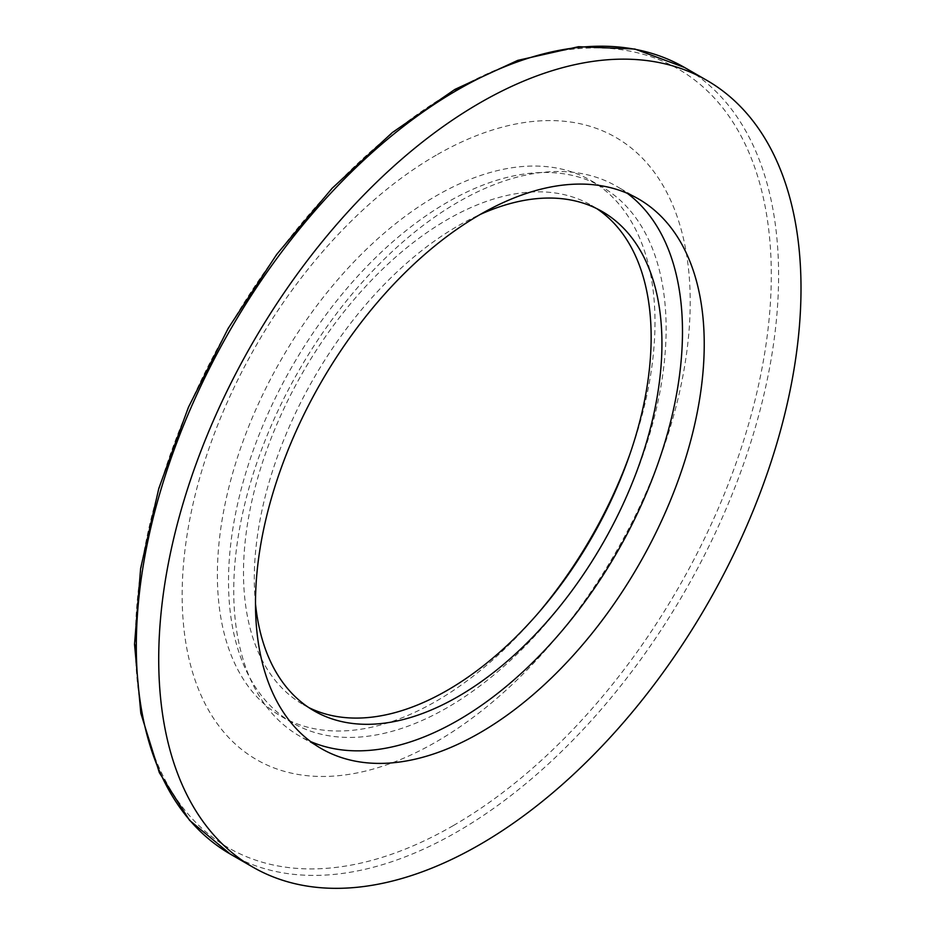 <?xml version="1.0" encoding="UTF-8"?>
<svg xmlns="http://www.w3.org/2000/svg" width="934" height="934" viewBox="0 0 934 934"><rect width="100%" height="100%" fill="white"/><g stroke="black" fill="none" stroke-linecap="round" stroke-linejoin="round"><path stroke-width="0.7" stroke-dasharray="4.67 3.5" d="M627.274 193.303A317.315 183.204 120 0 0 616.767 186.38A317.315 183.204 120 0 0 299.452 369.584A317.315 183.204 120 0 0 299.452 735.992A317.315 183.204 120 0 0 310.707 741.619M255.484 603.656A288.244 166.415 -60 0 1 480.181 214.47M596.733 208.609A288.244 166.415 120 0 0 591.444 205.328A288.244 166.415 120 0 0 303.2 371.744A288.244 166.415 120 0 0 303.2 704.586A288.244 166.415 120 0 0 308.699 707.528M436.19 155.196A359.251 207.418 120 0 0 216.186 722.204A359.251 207.418 120 0 0 656.182 468.179A359.251 207.418 120 0 0 436.19 155.196M447.316 707.61A309.446 178.663 -60 0 1 292.599 722.939A309.446 178.663 -60 0 1 292.599 365.626A309.446 178.663 -60 0 1 602.045 186.963A309.446 178.663 -60 0 1 649.469 434.929A309.446 178.663 -60 0 1 447.316 707.61M629.75 454.601A309.446 178.663 120 0 0 590.907 180.542A309.446 178.663 120 0 0 281.461 359.193A309.446 178.663 120 0 0 281.473 716.506A309.446 178.663 120 0 0 436.19 701.189A309.446 178.663 120 0 0 538.229 613.124M230.371 854.131A454.169 262.221 120 0 0 457.462 831.634A454.169 262.221 120 0 0 754.158 431.415A454.169 262.221 120 0 0 684.54 67.481M453.317 825.586A449.686 259.629 120 0 0 771.297 274.841A449.686 259.629 120 0 0 453.317 91.252A449.686 259.629 120 0 0 135.348 641.997A449.686 259.629 120 0 0 453.317 825.586M638.517 198.942L616.767 186.38M321.203 748.543L299.452 735.992M602.232 211.551L591.444 205.328M313.987 710.809L303.2 704.586M602.045 186.963L590.907 180.542M292.599 722.939L281.473 716.506"/><path stroke-width="1.4" d="M479.866 732.828A317.315 183.204 -60 0 1 321.203 748.543A317.315 183.204 -60 0 1 321.203 382.146A317.315 183.204 -60 0 1 638.517 198.942A317.315 183.204 -60 0 1 687.155 453.212A317.315 183.204 -60 0 1 479.866 732.828M479.866 844.569A454.169 262.221 120 0 0 776.563 444.351A454.169 262.221 120 0 0 706.945 80.417A454.169 262.221 120 0 0 252.775 342.638A454.169 262.221 120 0 0 252.775 867.067A454.169 262.221 120 0 0 479.866 844.569M310.707 741.619A317.315 183.204 120 0 0 458.115 720.266A317.315 183.204 120 0 0 662.334 450.573A317.315 183.204 120 0 0 627.274 193.303M480.181 214.47A288.244 166.415 -60 0 1 602.232 211.551A288.244 166.415 -60 0 1 646.421 442.529A288.244 166.415 -60 0 1 458.115 696.542A288.244 166.415 -60 0 1 313.987 710.809A288.244 166.415 -60 0 1 255.484 603.656M308.699 707.528A288.244 166.415 120 0 0 447.316 690.308A288.244 166.415 120 0 0 634.139 441.222A288.244 166.415 120 0 0 596.733 208.609M538.229 613.124A309.446 178.663 120 0 0 629.75 454.601M706.945 80.417L684.54 67.481A454.169 262.221 120 0 0 230.371 329.702A454.169 262.221 120 0 0 230.371 854.131L252.775 867.067M684.54 67.481L634.851 49.035L578.496 46.7L517.763 60.371L454.916 89.395L392.257 132.593L332.095 188.306L276.697 254.41L228.176 328.383L188.364 407.399L158.803 488.435L140.625 568.409L134.531 644.297L140.824 713.237L159.352 772.675L189.555 820.321L230.371 854.131"/></g></svg>
